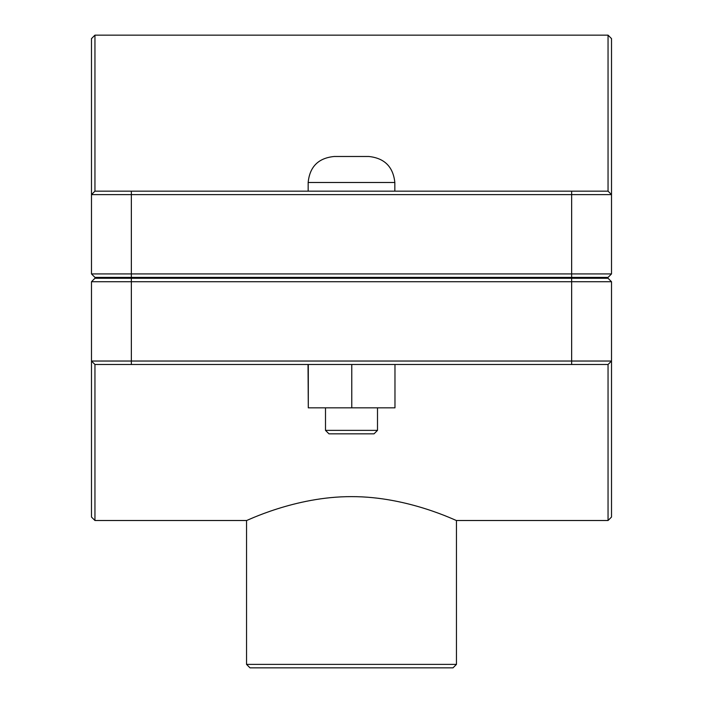 <?xml version="1.0" encoding="UTF-8"?>
<svg xmlns="http://www.w3.org/2000/svg" width="703" height="703" viewBox="0 0 703 703"><rect width="100%" height="100%" fill="white"/><g stroke="black" fill="none" stroke-linecap="round" stroke-linejoin="round"><path stroke-width="1.05" d="M94.949 520.51L94.949 364.497L91.487 361.034L91.487 517.039L94.949 520.51L246.542 520.51L246.542 664.379L456.458 664.379L452.996 667.85L250.004 667.85L246.542 664.379M94.949 364.497L608.051 364.497L608.051 520.51L456.458 520.51C457.363 521.371 408.135 496.415 351.5 496.634C294.865 496.415 245.637 521.371 246.542 520.51M377.502 430.368L374.031 433.839L328.969 433.839L325.498 430.368L377.502 430.368L377.502 407.837M394.972 364.497L394.972 407.837L351.772 407.837L351.772 364.497M308.301 364.497L308.301 407.837L351.772 407.837M308.028 364.497L308.301 407.837M351.5 156.488L368.838 156.488C384.515 158.14 393.179 166.813 394.84 182.49L308.16 182.49C309.715 166.708 318.38 158.043 334.162 156.488L351.5 156.488M131.356 277.395L94.949 277.395L91.487 273.933L131.356 273.933L131.356 194.626L611.513 194.626L611.513 38.621L608.051 35.15L608.051 191.154L611.513 194.626L611.513 273.933L131.356 273.933L131.356 277.395L608.051 277.395L611.513 273.933M608.051 191.154L94.949 191.154L94.949 35.15L91.487 38.621L91.487 273.933M94.949 191.154L91.487 194.626L131.356 194.626L131.356 191.154M609.773 275.664L608.051 277.395M94.949 277.395L93.227 275.664M571.644 278.265L608.051 278.265L611.513 281.727L571.644 281.727L571.644 361.034L91.487 361.034L91.487 281.727L571.644 281.727L571.644 278.265L94.949 278.265L91.487 281.727M608.051 520.51L611.513 517.039L611.513 281.727M608.051 364.497L611.513 361.034L571.644 361.034L571.644 364.497M93.227 279.996L94.949 278.265M571.644 277.395L571.644 191.154M131.356 278.265L131.356 364.497M394.84 278.265L394.84 277.395M308.16 278.265L308.16 277.395M394.84 191.154L394.84 182.49M308.16 191.154L308.16 182.49M325.498 430.368L325.498 407.837M94.949 35.15L608.051 35.15M456.458 520.51L456.458 664.379"/></g></svg>
